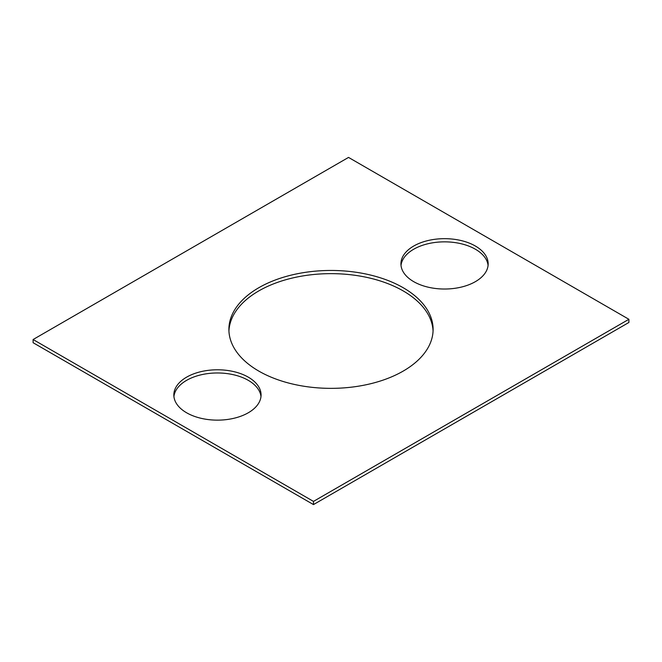 <?xml version="1.0" encoding="UTF-8"?>
<svg xmlns="http://www.w3.org/2000/svg" width="662" height="662" viewBox="0 0 662 662"><rect width="100%" height="100%" fill="white"/><g stroke="black" fill="none" stroke-linecap="round" stroke-linejoin="round"><path stroke-width="0.99" d="M628.9 319.291L348.526 157.415L33.1 339.523L33.1 342.709L313.474 504.585L628.9 322.477L628.9 319.291L313.474 501.399L313.474 504.585M33.1 339.523L313.474 501.399M258.801 371.092A102.105 58.951 0 0 0 370.075 383.869A102.105 58.951 0 0 0 433.105 329.403A102.105 58.951 0 0 0 331 270.46A102.105 58.951 0 0 0 228.895 329.403A102.105 58.951 0 0 0 258.801 371.092M433.064 331A102.105 58.951 0 0 0 331 273.646A102.105 58.951 0 0 0 228.936 331M413.709 281.656A43.618 25.181 0 0 0 461.24 287.109A43.618 25.181 0 0 0 488.167 263.848A43.618 25.181 0 0 0 444.55 238.668A43.618 25.181 0 0 0 400.932 263.848A43.618 25.181 0 0 0 413.709 281.656M488.084 265.437A43.618 25.181 0 0 0 444.55 241.853A43.618 25.181 0 0 0 401.023 265.437M186.61 412.774A43.618 25.181 180 0 1 173.833 394.966A43.618 25.181 180 0 1 217.45 369.785A43.618 25.181 180 0 1 261.068 394.966A43.618 25.181 180 0 1 234.141 418.227A43.618 25.181 180 0 1 186.61 412.774M173.916 396.563A43.618 25.181 180 0 1 217.45 372.971A43.618 25.181 180 0 1 260.977 396.563"/></g></svg>
